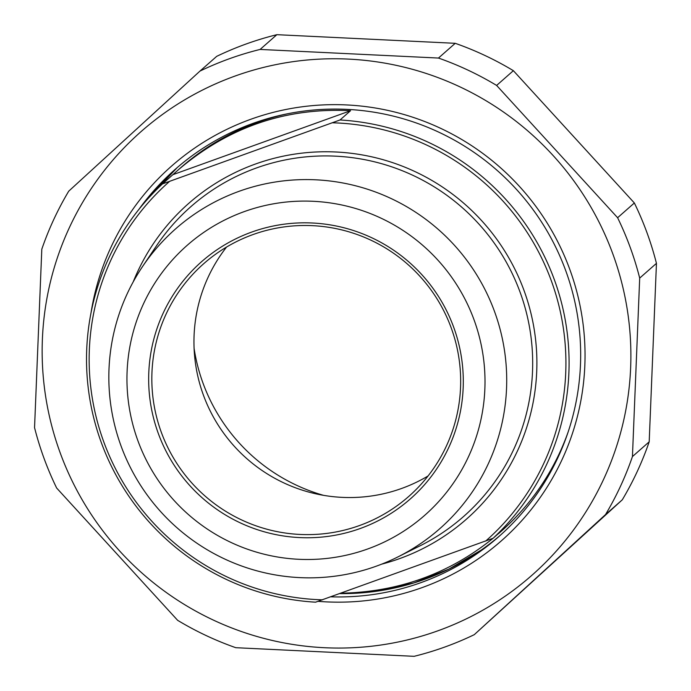 <?xml version="1.0" encoding="UTF-8"?>
<svg xmlns="http://www.w3.org/2000/svg" width="691" height="691" viewBox="0 0 691 691"><rect width="100%" height="100%" fill="white"/><g stroke="black" fill="none" stroke-linecap="round" stroke-linejoin="round"><path stroke-width="1.04" d="M260.11 49.432A313.567 311.175 -131.4 0 0 229.472 58.7A313.567 311.175 -131.4 0 0 199.967 71.087L216.724 56.334A313.567 311.175 48.6 0 1 246.229 43.956A313.567 311.175 48.6 0 1 276.866 34.68L260.11 49.432L438.474 58.053L455.222 43.308A313.567 311.175 48.6 0 1 513.37 70.681L496.622 85.434A313.567 311.175 -131.4 0 0 438.474 58.053M639.693 278.093A313.567 311.175 -131.4 0 0 617.607 217.725L634.355 202.981A313.567 311.175 48.6 0 1 656.45 263.349L639.693 278.093L632.438 456.57L649.195 441.817A313.567 311.175 48.6 0 1 622.28 499.818L605.532 514.57A313.567 311.175 -131.4 0 0 632.438 456.57M199.967 71.087L68.72 191.182A313.567 311.175 -131.4 0 0 41.806 249.183L34.55 427.651A313.567 311.175 -131.4 0 0 56.645 488.019L177.63 620.319A313.567 311.175 -131.4 0 0 235.778 647.692L414.134 656.32A313.567 311.175 -131.4 0 0 474.276 634.666L622.28 499.818M455.222 43.308L276.866 34.68M634.355 202.981L513.37 70.681M649.195 441.817L656.45 263.349M605.532 514.57L474.276 634.666M496.622 85.434L617.607 217.725M235.026 76.062A295.636 293.373 -131.4 0 0 147.969 578.237A295.636 293.373 -131.4 0 0 626.564 405.928A295.636 293.373 -131.4 0 0 235.026 76.062M138.926 209.347A244.752 242.878 48.6 0 1 175.246 169.304A244.752 242.878 48.6 0 1 519.269 192.521A244.752 242.878 48.6 0 1 498.695 536.717A244.752 242.878 48.6 0 1 420.992 582.617A244.752 242.878 48.6 0 1 330.877 596.817M318.076 601.334A249.598 247.689 -131.4 0 0 422.21 587.566A249.598 247.689 -131.4 0 0 580.906 310.078A249.598 247.689 -131.4 0 0 333.2 104.652A249.598 247.689 -131.4 0 0 91.013 312.893M194.093 348.359A180.291 178.909 -131.4 0 0 203.042 383.237A180.291 178.909 -131.4 0 0 323.474 495.326M340.032 119.966L162.506 183.884L178.261 169.882C228.401 127.109 285.832 107.39 350.544 110.715L340.032 119.966A242.325 240.468 -131.4 0 1 554.294 279.535A242.325 240.468 -131.4 0 1 493.106 538.263L503.618 529.012L493.253 538.142M350.544 110.715L173.009 174.633M162.506 183.884A242.325 240.468 -131.4 0 0 101.318 442.62A242.325 240.468 -131.4 0 0 315.58 602.181L493.106 538.263M493.089 538.272C449.245 573.72 398.491 592.04 340.853 593.223M322.49 599.831A239.414 237.583 48.6 0 1 103.771 441.877A239.414 237.583 48.6 0 1 169.416 181.534M332.578 122.791A239.414 237.583 48.6 0 1 551.306 280.745A239.414 237.583 48.6 0 1 485.652 541.088M121.037 445.945A199.803 198.274 -131.4 0 0 397.921 556.911A199.803 198.274 -131.4 0 0 494.514 311.477A199.803 198.274 -131.4 0 0 331.369 181.172A199.803 198.274 -131.4 0 0 142.441 266.7A199.803 198.274 -131.4 0 0 121.037 445.945M226.553 247.058A155.086 153.903 -131.4 0 0 203.422 395.157A155.086 153.903 -131.4 0 0 428.075 475.969M451.197 327.862A155.086 153.903 48.6 0 1 408.726 496.458A155.086 153.903 48.6 0 1 161.297 432.246A155.086 153.903 48.6 0 1 203.767 263.651A155.086 153.903 48.6 0 1 451.197 327.862M158.308 433.456A157.997 156.788 -131.4 0 0 426.788 482.076A157.997 156.788 -131.4 0 0 332.837 225.344A157.997 156.788 -131.4 0 0 158.308 433.456M137.924 440.798A179.807 178.433 48.6 0 1 336.552 203.957A179.807 178.433 48.6 0 1 443.467 496.121A179.807 178.433 48.6 0 1 137.924 440.798M481.333 550.001L448.986 569.056L414.056 582.867L377.381 591.116L339.817 593.595A244.752 242.878 -131.4 0 0 424.766 579.3A244.752 242.878 -131.4 0 0 500.569 535.05M177.138 167.654A244.752 242.878 -131.4 0 0 149.714 196.78L177.138 167.654M381.7 564.15A210.263 208.647 -131.4 0 0 527.112 299.54A210.263 208.647 -131.4 0 0 255.35 164.061A210.263 208.647 -131.4 0 0 133.208 281.885M142.441 266.7L156.408 245.918A206.384 204.804 48.6 0 1 256.335 167.999A206.384 204.804 48.6 0 1 520.081 292.172A206.384 204.804 48.6 0 1 420.309 545.691L397.921 556.911M178.261 169.882L180.524 167.887A242.325 240.468 48.6 0 1 257.458 122.437A242.325 240.468 48.6 0 1 287.456 113.799M567.976 432.445A242.325 240.468 48.6 0 1 500.776 531.655L500.75 531.673M498.505 533.651L500.776 531.655"/></g></svg>
